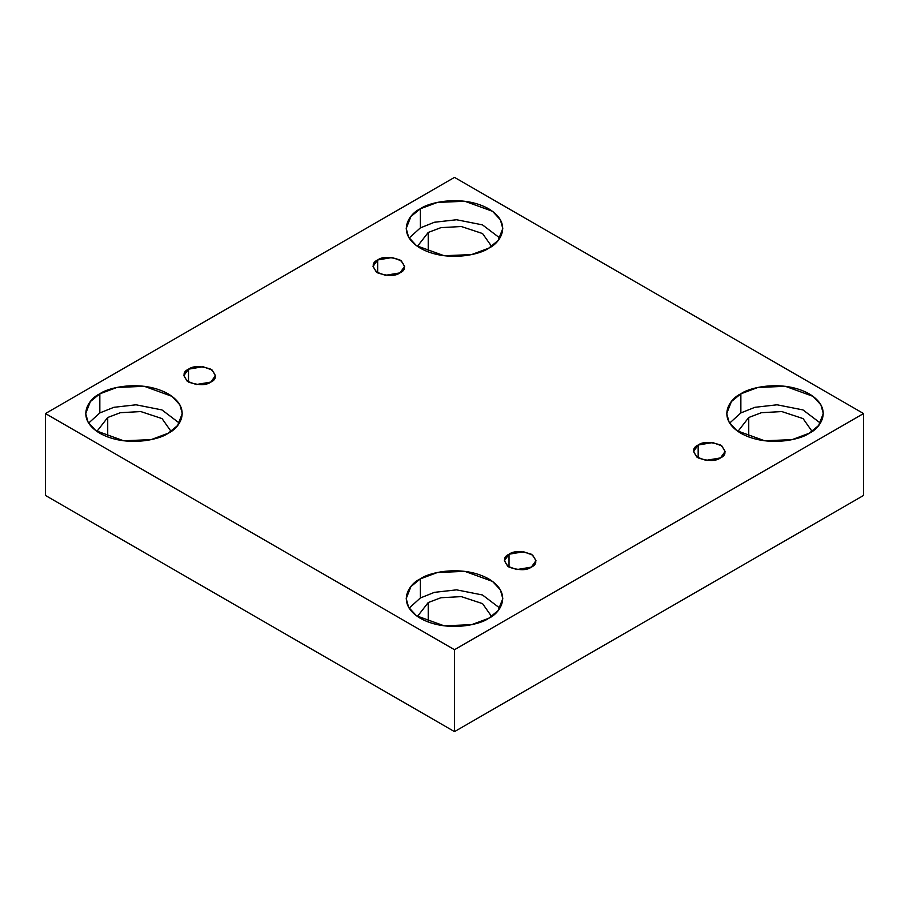 <?xml version="1.0" encoding="UTF-8"?>
<svg xmlns="http://www.w3.org/2000/svg" width="909" height="909" viewBox="0 0 909 909"><rect width="100%" height="100%" fill="white"/><g stroke="black" fill="none" stroke-linecap="round" stroke-linejoin="round"><path stroke-width="1.36" d="M377.655 259.974L373.031 266.417L376.383 272.041L385.439 275.325L399.983 272.87C395.347 276.279 387.893 276.279 377.655 272.87C371.747 266.951 371.747 262.656 377.655 259.974C382.303 256.554 389.745 256.554 399.983 259.974C405.903 265.882 405.903 270.189 399.983 272.87L404.607 266.417L401.255 260.803L392.199 257.508L377.655 259.974L377.655 272.87L377.655 259.974M188.504 369.179L183.879 375.622L187.231 381.246L196.287 384.53L210.831 382.075C206.184 385.484 198.741 385.484 188.504 382.075C182.584 376.156 182.584 371.861 188.504 369.179C193.14 365.77 200.582 365.77 210.831 369.179C216.74 375.099 216.74 379.394 210.831 382.075L215.456 375.622L212.092 370.008L203.037 366.725L188.504 369.179L188.504 382.075L188.504 369.179M509.017 554.229L504.393 560.671L507.745 566.296L516.801 569.579L531.345 567.125C526.697 570.534 519.255 570.534 509.017 567.125C503.097 561.205 503.097 556.91 509.017 554.229C513.653 550.809 521.107 550.809 531.345 554.229C537.253 560.137 537.253 564.444 531.345 567.125L535.969 560.671L532.617 555.058L523.561 551.763L509.017 554.229L509.017 567.125L509.017 554.229M698.169 445.024L693.544 451.466L696.908 457.091L705.963 460.374L720.496 457.909C715.86 461.329 708.418 461.329 698.169 457.909C692.26 452 692.26 447.705 698.169 445.024C702.816 441.604 710.259 441.604 720.496 445.024C726.416 450.932 726.416 455.227 720.496 457.909L725.121 451.466L721.769 445.842L712.713 442.558L698.169 445.024L698.169 457.909L698.169 445.024M99.831 393.824L90.4 401.528L85.685 413.55L88.128 422.299L95.956 430.741L123.658 440.785L151.11 439.626L168.142 433.263C159.518 439.82 125.578 447.592 99.831 433.263C75.015 418.401 88.468 398.801 99.831 393.824C108.455 387.268 142.395 379.507 168.142 393.824C192.947 408.686 179.505 428.287 168.142 433.263L177.573 425.56L182.289 413.55L179.846 404.8L172.017 396.358L144.315 386.302L116.863 387.473L99.831 393.824L99.831 412.936L99.831 393.824M88.605 423.105L99.831 412.936L88.605 423.105M107.716 417.492L96.899 431.411L107.716 417.492L107.716 436.945L107.716 417.492L120.408 412.697L140.804 411.572L162.052 418.594L171.074 431.411L162.052 418.594L140.804 411.572L120.408 412.697L107.716 417.492M420.344 208.786L410.913 216.478L406.198 228.5L408.641 237.249L416.47 245.691L444.171 255.736L471.623 254.577L488.656 248.214C480.032 254.781 446.092 262.542 420.344 248.214C395.529 233.352 408.982 213.751 420.344 208.786C428.968 202.218 462.908 194.458 488.656 208.786C513.471 223.648 500.018 243.237 488.656 248.214L498.087 240.521L502.802 228.5L500.359 219.751L492.53 211.308L464.829 201.264L437.377 202.423L420.344 208.786L420.344 227.898L420.344 208.786M409.13 238.056L420.344 227.898L434.411 222.25L456.568 219.751L482.474 224.875L499.87 238.056L482.474 224.875L456.568 219.751L434.411 222.25L420.344 227.898M428.23 232.443L417.413 246.362L428.23 232.443L428.23 251.895L428.23 232.443L440.922 227.648L461.317 226.523L482.565 233.556L491.587 246.362L482.565 233.556L461.317 226.523L440.922 227.648L428.23 232.443M740.858 393.824L731.427 401.528L726.711 413.55L729.154 422.299L736.983 430.741L764.685 440.785L792.137 439.626L809.169 433.263C800.545 439.82 766.605 447.592 740.858 433.263C716.053 418.401 729.495 398.801 740.858 393.824C749.482 387.268 783.422 379.507 809.169 393.824C833.985 408.686 820.532 428.287 809.169 433.263L818.6 425.56L823.315 413.55L820.872 404.8L813.044 396.358L785.342 386.302L757.89 387.473L740.858 393.824L740.858 412.936L740.858 393.824M729.643 423.105L740.858 412.936L729.643 423.105M748.743 417.492L737.926 431.411L748.743 417.492L748.743 436.945L748.743 417.492L761.435 412.697L781.831 411.572L803.079 418.594L812.101 431.411L803.079 418.594L781.831 411.572L761.435 412.697L748.743 417.492M420.344 578.874L410.913 586.578L406.198 598.599L408.641 607.348L416.47 615.779L444.171 625.835L471.623 624.665L488.656 618.313C480.032 624.869 446.092 632.641 420.344 618.313C395.529 603.451 408.982 583.851 420.344 578.874C428.968 572.318 462.908 564.546 488.656 578.874C513.471 593.736 500.018 613.336 488.656 618.313L498.087 610.609L502.802 598.599L500.359 589.839L492.53 581.408L464.829 571.352L437.377 572.522L420.344 578.874L420.344 597.986L420.344 578.874M409.13 608.155L420.344 597.986L409.13 608.155M428.23 602.542L417.413 616.461L428.23 602.542L428.23 621.995L428.23 602.542L440.922 597.736L461.317 596.622L482.565 603.644L491.587 616.461L482.565 603.644L461.317 596.622L440.922 597.736L428.23 602.542M454.5 731.62L863.55 495.45L863.55 413.55L454.5 649.708L454.5 731.62L454.5 649.708L45.45 413.55L454.5 177.38L863.55 413.55L863.55 495.45L454.5 731.62L45.45 495.45L45.45 413.55L45.45 495.45L454.5 731.62M454.5 649.708L863.55 413.55L454.5 177.38L45.45 413.55L454.5 649.708M499.87 608.155L482.474 594.975L456.568 589.85L434.411 592.35L420.344 597.986L434.411 592.35L456.568 589.85L482.474 594.975L499.87 608.155M820.395 423.105L802.988 409.925L777.081 404.8L754.924 407.3L740.858 412.936L754.924 407.3L777.081 404.8L802.988 409.925L820.395 423.105M179.357 423.105L161.961 409.925L136.055 404.8L113.898 407.3L99.831 412.936L113.898 407.3L136.055 404.8L161.961 409.925L179.357 423.105"/></g></svg>

